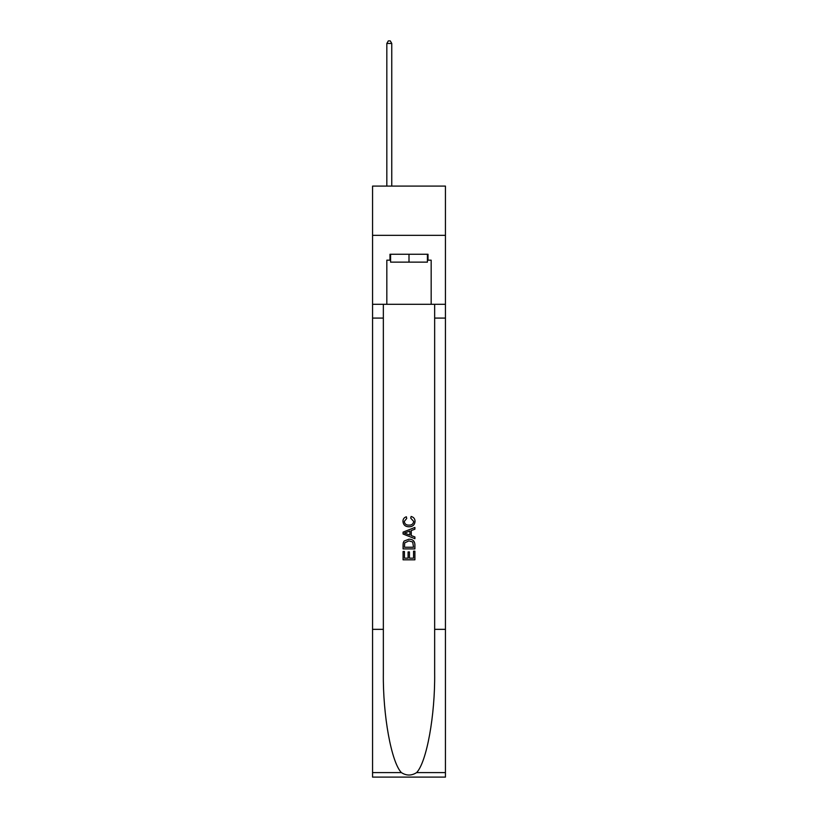 <?xml version="1.0" encoding="UTF-8"?>
<svg xmlns="http://www.w3.org/2000/svg" width="818" height="818" viewBox="0 0 818 818"><rect width="100%" height="100%" fill="white"/><g stroke="black" fill="none" stroke-linecap="round" stroke-linejoin="round"><path stroke-width="1.23" d="M445.442 235.339L445.442 186.095L372.558 186.095L372.558 235.339L445.442 235.339L445.442 304.296L431.168 304.296L431.168 260.165L428.008 260.165L428.008 254.255L389.992 254.255L389.992 260.165L390.585 260.165M427.415 254.255L427.415 262.138L390.585 262.138L390.585 254.255M409 254.255L409 262.138M413.54 551.179L413.54 558.152L409.45 558.152L413.54 558.152L413.54 551.179L414.9 551.179L414.9 559.819L403.08 559.819L403.08 551.485L403.08 559.819M408.09 551.935L408.09 558.152L404.45 558.152L408.09 558.152L408.09 551.935L409.45 551.935L409.45 558.152M404.102 541.056L403.254 542.774L404.102 541.056L408.928 539.205C412.712 539.195 414.706 541.015 414.9 544.676L414.9 548.909L403.08 548.909L403.08 544.86L403.08 548.909M411.117 516.475L410.728 518.142L411.117 516.475C413.622 517.129 414.941 518.735 415.053 521.301C414.736 524.931 412.691 526.761 408.908 526.782L408.908 526.782C405.278 526.7 403.284 524.89 402.937 521.332L402.937 521.332C402.998 519.001 404.143 517.477 406.372 516.782L406.73 518.448L404.296 521.414C404.644 523.97 406.188 525.197 408.898 525.115C411.669 525.258 413.264 524.041 413.693 521.455L410.728 518.142M416.618 772.601L445.442 772.601L445.442 777.1L372.558 777.1L372.558 629.349L383.345 629.349L383.345 673.275C382.814 715.259 391.331 762.161 401.382 772.601C406.454 775.842 411.536 775.842 416.618 772.601C426.669 762.161 435.186 715.259 434.655 673.275L434.655 304.296M403.08 532.129L403.08 534.011L414.9 538.704L403.08 534.011L403.08 532.129L414.9 527.436L403.08 532.129M434.655 629.349L445.442 629.349L445.442 304.296M372.558 629.349L372.558 235.339M383.345 304.296L383.345 629.349M445.442 772.601L445.442 629.349M372.558 304.296L386.832 304.296L386.832 260.165L389.992 260.165M386.832 304.296L431.168 304.296M427.415 260.165L428.008 260.165M414.9 527.436L414.9 529.205L411.27 530.555L411.27 535.585L414.9 536.935L414.9 538.704M406.628 533.878L409.9 535.084L409.9 531.056L404.45 533.07L406.628 533.878M409.9 531.056L409.9 535.084M403.08 544.86L403.254 542.774M412.701 542.007L413.54 547.242L412.701 542.007L408.908 540.872L404.695 542.886L404.45 547.242L413.54 547.242L404.45 547.242M403.08 551.485L404.45 551.485L404.45 558.152M391.761 186.095L391.761 43.456L386.832 43.456L386.832 186.095M386.832 43.456L388.315 40.9L390.288 40.9L391.761 43.456M434.655 318.079L445.442 318.079M383.345 318.079L372.558 318.079M372.558 772.601L401.382 772.601"/></g></svg>
